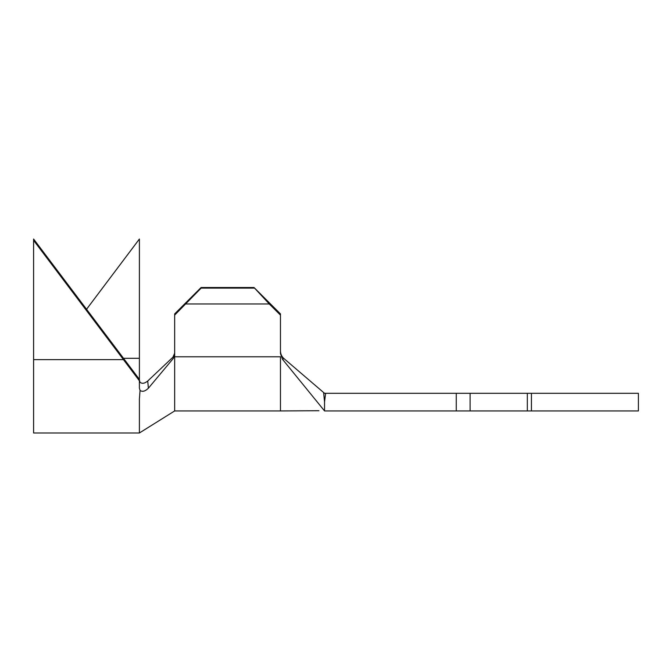 <?xml version="1.0" encoding="UTF-8"?>
<svg xmlns="http://www.w3.org/2000/svg" width="672" height="672" viewBox="0 0 672 672"><rect width="100%" height="100%" fill="white"/><g stroke="black" fill="none" stroke-linecap="round" stroke-linejoin="round"><path stroke-width="1.01" d="M280.459 410.936L174.661 410.936L174.661 356.782L280.459 356.782L280.459 410.936L318.94 410.718M325.626 393.305L324.542 401.848L323.618 392.524L324.542 393.305L527.318 393.305L527.318 410.936L470.098 410.936L470.098 393.305M280.459 351.103C280.627 354.253 281.812 356.756 284.012 358.604C281.82 356.765 280.627 354.262 280.459 351.103M323.618 392.524L284.012 358.604L282.526 359.318L324.542 410.936L470.098 410.936M201.113 287.507L201.113 288.12L174.661 315.118L174.661 313.9L201.113 287.507L254.008 287.507L280.459 313.9L280.459 353.573L282.526 359.318M174.661 315.118L174.661 354.841L173.401 358.294L148.378 388.231C145.11 391.356 142.338 392.078 140.053 390.407L139.398 388.139L139.398 379.386L33.6 239.022L33.6 240.358L139.398 380.789M531.426 410.936L638.4 410.936L638.4 393.305L531.426 393.305L531.426 410.936L527.318 410.936M324.542 401.848L324.542 410.936M527.318 393.305L531.426 393.305M185.842 303.962L269.279 303.962L254.008 287.507M174.661 356.782L174.661 354.841M280.459 315.118L269.279 303.962M201.113 288.12L254.008 288.12M174.661 410.936L139.398 432.978L139.398 398.975L140.053 390.407M173.401 358.294L172.939 357.185L174.661 353.228L172.939 357.185L147.731 381.024C144.572 383.544 141.994 383.947 139.969 382.217C141.994 383.947 144.572 383.544 147.731 381.024L148.378 388.231M86.495 309.347L139.398 239.022L139.398 379.386M33.6 240.358L33.6 432.978L139.398 432.978M139.398 380.066L139.969 382.217M456.271 393.305L456.271 410.936M33.6 359.629L123.312 359.629M123.312 358.302L139.398 358.302"/></g></svg>
